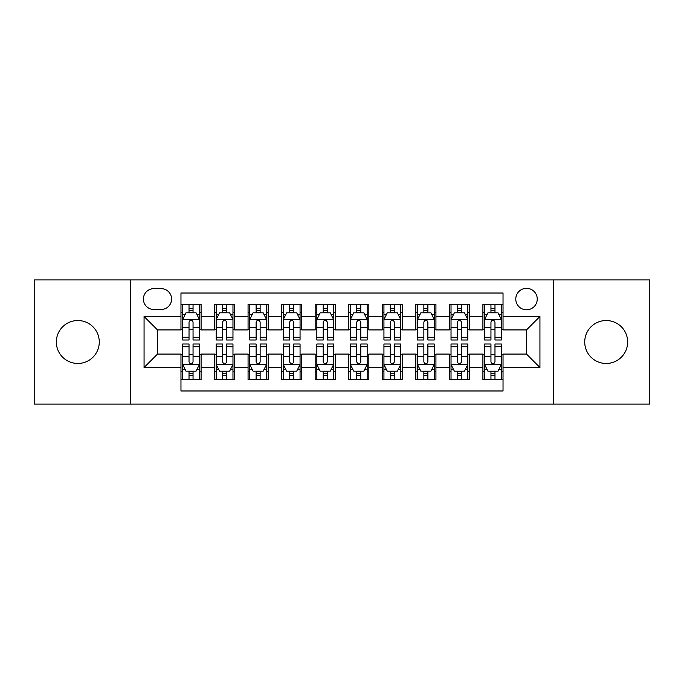 <?xml version="1.0" encoding="UTF-8"?>
<svg xmlns="http://www.w3.org/2000/svg" width="684" height="684" viewBox="0 0 684 684"><rect width="100%" height="100%" fill="white"/><g stroke="black" fill="none" stroke-linecap="round" stroke-linejoin="round"><path stroke-width="1.03" d="M606.186 320.531A21.469 21.469 0 0 0 584.717 342A21.469 21.469 0 0 0 606.186 363.469A21.469 21.469 0 0 0 627.655 342A21.469 21.469 0 0 0 606.186 320.531M77.814 320.531A21.469 21.469 0 0 0 56.345 342A21.469 21.469 0 0 0 77.814 363.469A21.469 21.469 0 0 0 99.283 342A21.469 21.469 0 0 0 77.814 320.531M526.509 288.323A10.739 10.739 0 0 0 515.779 299.062A10.739 10.739 0 0 0 526.509 309.792A10.739 10.739 0 0 0 537.248 299.062A10.739 10.739 0 0 0 526.509 288.323M553.347 404.064L649.8 404.064L649.8 279.936L553.347 279.936L553.347 404.064L130.653 404.064L130.653 279.936L34.2 279.936L34.2 404.064L130.653 404.064M503.031 304.26L482.904 304.26L482.904 316.504L469.481 316.504L469.481 329.919L482.904 329.919L482.904 316.504M469.481 316.504L469.481 304.26L449.354 304.26L449.354 316.504L435.93 316.504L435.93 329.919L449.354 329.919L449.354 316.504M435.93 316.504L435.93 304.26L415.804 304.26L415.804 316.504L402.389 316.504L402.389 329.919L415.804 329.919L415.804 316.504M402.389 316.504L402.389 304.26L382.253 304.26L382.253 316.504L368.838 316.504L368.838 329.919L382.253 329.919L382.253 316.504M368.838 316.504L368.838 304.26L348.712 304.26L348.712 316.504L335.288 316.504L335.288 329.919L348.712 329.919L348.712 316.504M335.288 316.504L335.288 304.26L315.162 304.26L315.162 316.504L301.747 316.504L301.747 329.919L315.162 329.919L315.162 316.504M301.747 316.504L301.747 304.26L281.611 304.26L281.611 316.504L268.196 316.504L268.196 329.919L281.611 329.919L281.611 316.504M268.196 316.504L268.196 304.26L248.07 304.26L248.07 316.504L234.646 316.504L234.646 329.919L248.07 329.919L248.07 316.504M234.646 316.504L234.646 304.26L214.519 304.26L214.519 329.919L201.096 329.919L201.096 304.26L180.969 304.26M180.969 379.74L201.096 379.74L201.096 354.081L214.519 354.081L214.519 379.74L234.646 379.74L234.646 354.081L248.07 354.081L248.07 367.496L234.646 367.496M248.07 367.496L248.07 379.74L268.196 379.74L268.196 354.081L281.611 354.081L281.611 367.496L268.196 367.496M281.611 367.496L281.611 379.74L301.747 379.74L301.747 354.081L315.162 354.081L315.162 367.496L301.747 367.496M315.162 367.496L315.162 379.74L335.288 379.74L335.288 354.081L348.712 354.081L348.712 367.496L335.288 367.496M348.712 367.496L348.712 379.74L368.838 379.74L368.838 354.081L382.253 354.081L382.253 367.496L368.838 367.496M382.253 367.496L382.253 379.74L402.389 379.74L402.389 354.081L415.804 354.081L415.804 367.496L402.389 367.496M415.804 367.496L415.804 379.74L435.93 379.74L435.93 354.081L449.354 354.081L449.354 367.496L435.93 367.496M449.354 367.496L449.354 379.74L469.481 379.74L469.481 354.081L482.904 354.081L482.904 367.496L469.481 367.496M153.797 309.459L161.176 309.459A10.397 10.397 0 0 0 171.581 299.062A10.397 10.397 0 0 0 161.176 288.657L153.797 288.657A10.397 10.397 0 0 0 143.401 299.062A10.397 10.397 0 0 0 153.797 309.459M553.347 279.936L130.653 279.936M503.031 316.504L503.031 293.017L180.969 293.017L180.969 329.919L157.491 329.919L157.491 354.081L180.969 354.081L180.969 390.983L503.031 390.983L503.031 354.081L526.509 354.081L526.509 329.919L503.031 329.919L503.031 316.504L539.933 316.504L539.933 367.496L503.031 367.496M180.969 367.496L144.067 367.496L144.067 316.504L180.969 316.504M482.904 367.496L482.904 379.74L503.031 379.74M180.969 312.648L182.645 312.648M189.023 312.648L193.05 312.648M199.42 312.648L201.096 312.648M180.969 329.585L182.645 329.585M189.023 329.585L193.05 329.585M199.42 329.585L201.096 329.585M180.969 354.415L182.645 354.415M189.023 354.415L193.05 354.415M199.42 354.415L201.096 354.415M180.969 371.352L182.645 371.352M189.023 371.352L193.05 371.352M199.42 371.352L201.096 371.352M214.519 329.585L216.195 329.585M222.574 329.585L226.592 329.585M232.97 329.585L234.646 329.585M214.519 312.648L216.195 312.648M222.574 312.648L226.592 312.648M232.97 312.648L234.646 312.648M214.519 354.415L216.195 354.415M222.574 354.415L226.592 354.415M232.97 354.415L234.646 354.415M214.519 371.352L216.195 371.352M222.574 371.352L226.592 371.352M232.97 371.352L234.646 371.352M248.07 354.415L249.746 354.415M256.115 354.415L260.142 354.415M266.521 354.415L268.196 354.415M248.07 371.352L249.746 371.352M256.115 371.352L260.142 371.352M266.521 371.352L268.196 371.352M248.07 312.648L249.746 312.648M256.115 312.648L260.142 312.648M266.521 312.648L268.196 312.648M248.07 329.585L249.746 329.585M256.115 329.585L260.142 329.585M266.521 329.585L268.196 329.585M281.611 354.415L283.296 354.415M289.665 354.415L293.692 354.415M300.062 354.415L301.747 354.415M281.611 371.352L283.296 371.352M289.665 371.352L293.692 371.352M300.062 371.352L301.747 371.352M281.611 312.648L283.296 312.648M289.665 312.648L293.692 312.648M300.062 312.648L301.747 312.648M281.611 329.585L283.296 329.585M289.665 329.585L293.692 329.585M300.062 329.585L301.747 329.585M315.162 354.415L316.837 354.415M323.216 354.415L327.243 354.415M333.612 354.415L335.288 354.415M315.162 371.352L316.837 371.352M323.216 371.352L327.243 371.352M333.612 371.352L335.288 371.352M315.162 312.648L316.837 312.648M323.216 312.648L327.243 312.648M333.612 312.648L335.288 312.648M315.162 329.585L316.837 329.585M323.216 329.585L327.243 329.585M333.612 329.585L335.288 329.585M348.712 354.415L350.388 354.415M356.757 354.415L360.784 354.415M367.163 354.415L368.838 354.415M348.712 371.352L350.388 371.352M356.757 371.352L360.784 371.352M367.163 371.352L368.838 371.352M348.712 312.648L350.388 312.648M356.757 312.648L360.784 312.648M367.163 312.648L368.838 312.648M348.712 329.585L350.388 329.585M356.757 329.585L360.784 329.585M367.163 329.585L368.838 329.585M382.253 354.415L383.938 354.415M390.308 354.415L394.335 354.415M400.704 354.415L402.389 354.415M382.253 371.352L383.938 371.352M390.308 371.352L394.335 371.352M400.704 371.352L402.389 371.352M382.253 312.648L383.938 312.648M390.308 312.648L394.335 312.648M400.704 312.648L402.389 312.648M382.253 329.585L383.938 329.585M390.308 329.585L394.335 329.585M400.704 329.585L402.389 329.585M415.804 354.415L417.479 354.415M423.858 354.415L427.885 354.415M434.254 354.415L435.93 354.415M415.804 371.352L417.479 371.352M423.858 371.352L427.885 371.352M434.254 371.352L435.93 371.352M415.804 312.648L417.479 312.648M423.858 312.648L427.885 312.648M434.254 312.648L435.93 312.648M415.804 329.585L417.479 329.585M423.858 329.585L427.885 329.585M434.254 329.585L435.93 329.585M449.354 354.415L451.03 354.415M457.408 354.415L461.426 354.415M467.805 354.415L469.481 354.415M449.354 371.352L451.03 371.352M457.408 371.352L461.426 371.352M467.805 371.352L469.481 371.352M449.354 312.648L451.03 312.648M457.408 312.648L461.426 312.648M467.805 312.648L469.481 312.648M449.354 329.585L451.03 329.585M457.408 329.585L461.426 329.585M467.805 329.585L469.481 329.585M482.904 354.415L484.58 354.415M490.95 354.415L494.977 354.415M501.355 354.415L503.031 354.415M482.904 371.352L484.58 371.352M490.95 371.352L494.977 371.352M501.355 371.352L503.031 371.352M482.904 312.648L484.58 312.648M490.95 312.648L494.977 312.648M501.355 312.648L503.031 312.648M482.904 329.585L484.58 329.585M490.95 329.585L494.977 329.585M501.355 329.585L503.031 329.585M157.491 329.919L144.067 316.504M157.491 354.081L144.067 367.496M539.933 316.504L526.509 329.919M539.933 367.496L526.509 354.081M193.05 308.621L189.023 308.621M199.42 337.255L193.05 337.255L193.05 339.991L199.42 339.991L199.42 319.522L196.069 312.81L186.005 312.81L182.645 319.522L182.645 339.991L189.023 339.991L189.023 337.255L182.645 337.255M182.645 319.522L182.645 304.26M199.42 319.522L199.42 304.26M189.023 312.81L189.023 304.26M193.05 304.26L193.05 312.81M193.05 337.255L193.05 322.036C191.708 319.454 190.366 319.454 189.023 322.036L189.023 337.255M189.023 375.379L193.05 375.379M182.645 346.745L189.023 346.745L189.023 344.009L182.645 344.009L182.645 364.478L186.005 371.19L196.069 371.19L199.42 364.478L199.42 344.009L193.05 344.009L193.05 346.745L199.42 346.745M199.42 364.478L199.42 379.74M182.645 364.478L182.645 379.74M193.05 371.19L193.05 379.74M189.023 379.74L189.023 371.19M189.023 346.745L189.023 361.964C190.366 364.546 191.708 364.546 193.05 361.964L193.05 346.745M226.592 308.621L222.574 308.621M232.97 337.255L226.592 337.255L226.592 339.991L232.97 339.991L232.97 319.522L229.619 312.81L219.547 312.81L216.195 319.522L216.195 339.991L222.574 339.991L222.574 337.255L216.195 337.255M216.195 319.522L216.195 304.26M232.97 319.522L232.97 304.26M222.574 312.81L222.574 304.26M226.592 304.26L226.592 312.81M226.592 337.255L226.592 322.036C225.258 319.454 223.916 319.454 222.574 322.036L222.574 337.255M260.142 308.621L256.115 308.621M266.521 337.255L260.142 337.255L260.142 339.991L266.521 339.991L266.521 319.522L263.16 312.81L253.097 312.81L249.746 319.522L249.746 339.991L256.115 339.991L256.115 337.255L249.746 337.255M249.746 319.522L249.746 304.26M266.521 319.522L266.521 304.26M256.115 312.81L256.115 304.26M260.142 304.26L260.142 312.81M260.142 337.255L260.142 322.036C258.8 319.454 257.458 319.454 256.115 322.036L256.115 337.255M293.692 308.621L289.665 308.621M300.062 337.255L293.692 337.255L293.692 339.991L300.062 339.991L300.062 319.522L296.711 312.81L286.647 312.81L283.296 319.522L283.296 339.991L289.665 339.991L289.665 337.255L283.296 337.255M283.296 319.522L283.296 304.26M300.062 319.522L300.062 304.26M289.665 312.81L289.665 304.26M293.692 304.26L293.692 312.81M293.692 337.255L293.692 322.036C292.35 319.454 291.008 319.454 289.665 322.036L289.665 337.255M327.243 308.621L323.216 308.621M333.612 337.255L327.243 337.255L327.243 339.991L333.612 339.991L333.612 319.522L330.261 312.81L320.197 312.81L316.837 319.522L316.837 339.991L323.216 339.991L323.216 337.255L316.837 337.255M316.837 319.522L316.837 304.26M333.612 319.522L333.612 304.26M323.216 312.81L323.216 304.26M327.243 304.26L327.243 312.81M327.243 337.255L327.243 322.036C325.9 319.454 324.558 319.454 323.216 322.036L323.216 337.255M222.574 375.379L226.592 375.379M216.195 346.745L222.574 346.745L222.574 344.009L216.195 344.009L216.195 364.478L219.547 371.19L229.619 371.19L232.97 364.478L232.97 344.009L226.592 344.009L226.592 346.745L232.97 346.745M232.97 364.478L232.97 379.74M216.195 364.478L216.195 379.74M226.592 371.19L226.592 379.74M222.574 379.74L222.574 371.19M222.574 346.745L222.574 361.964C223.907 364.546 225.25 364.546 226.592 361.964L226.592 346.745M256.115 375.379L260.142 375.379M249.746 346.745L256.115 346.745L256.115 344.009L249.746 344.009L249.746 364.478L253.097 371.19L263.16 371.19L266.521 364.478L266.521 344.009L260.142 344.009L260.142 346.745L266.521 346.745M266.521 364.478L266.521 379.74M249.746 364.478L249.746 379.74M260.142 371.19L260.142 379.74M256.115 379.74L256.115 371.19M256.115 346.745L256.115 361.964C257.458 364.546 258.8 364.546 260.142 361.964L260.142 346.745M289.665 375.379L293.692 375.379M283.296 346.745L289.665 346.745L289.665 344.009L283.296 344.009L283.296 364.478L286.647 371.19L296.711 371.19L300.062 364.478L300.062 344.009L293.692 344.009L293.692 346.745L300.062 346.745M300.062 364.478L300.062 379.74M283.296 364.478L283.296 379.74M293.692 371.19L293.692 379.74M289.665 379.74L289.665 371.19M289.665 346.745L289.665 361.964C291.008 364.546 292.35 364.546 293.692 361.964L293.692 346.745M323.216 375.379L327.243 375.379M316.837 346.745L323.216 346.745L323.216 344.009L316.837 344.009L316.837 364.478L320.197 371.19L330.261 371.19L333.612 364.478L333.612 344.009L327.243 344.009L327.243 346.745L333.612 346.745M333.612 364.478L333.612 379.74M316.837 364.478L316.837 379.74M327.243 371.19L327.243 379.74M323.216 379.74L323.216 371.19M323.216 346.745L323.216 361.964C324.549 364.546 325.892 364.546 327.243 361.964L327.243 346.745M360.784 308.621L356.757 308.621M367.163 337.255L360.784 337.255L360.784 339.991L367.163 339.991L367.163 319.522L363.803 312.81L353.739 312.81L350.388 319.522L350.388 339.991L356.757 339.991L356.757 337.255L350.388 337.255M350.388 319.522L350.388 304.26M367.163 319.522L367.163 304.26M356.757 312.81L356.757 304.26M360.784 304.26L360.784 312.81M360.784 337.255L360.784 322.036C359.451 319.454 358.108 319.454 356.757 322.036L356.757 337.255M356.757 375.379L360.784 375.379M350.388 346.745L356.757 346.745L356.757 344.009L350.388 344.009L350.388 364.478L353.739 371.19L363.803 371.19L367.163 364.478L367.163 344.009L360.784 344.009L360.784 346.745L367.163 346.745M367.163 364.478L367.163 379.74M350.388 364.478L350.388 379.74M360.784 371.19L360.784 379.74M356.757 379.74L356.757 371.19M356.757 346.745L356.757 361.964C358.1 364.546 359.442 364.546 360.784 361.964L360.784 346.745M394.335 308.621L390.308 308.621M400.704 337.255L394.335 337.255L394.335 339.991L400.704 339.991L400.704 319.522L397.353 312.81L387.289 312.81L383.938 319.522L383.938 339.991L390.308 339.991L390.308 337.255L383.938 337.255M383.938 319.522L383.938 304.26M400.704 319.522L400.704 304.26M390.308 312.81L390.308 304.26M394.335 304.26L394.335 312.81M394.335 337.255L394.335 322.036C392.992 319.454 391.65 319.454 390.308 322.036L390.308 337.255M390.308 375.379L394.335 375.379M383.938 346.745L390.308 346.745L390.308 344.009L383.938 344.009L383.938 364.478L387.289 371.19L397.353 371.19L400.704 364.478L400.704 344.009L394.335 344.009L394.335 346.745L400.704 346.745M400.704 364.478L400.704 379.74M383.938 364.478L383.938 379.74M394.335 371.19L394.335 379.74M390.308 379.74L390.308 371.19M390.308 346.745L390.308 361.964C391.65 364.546 392.992 364.546 394.335 361.964L394.335 346.745M427.885 308.621L423.858 308.621M434.254 337.255L427.885 337.255L427.885 339.991L434.254 339.991L434.254 319.522L430.903 312.81L420.84 312.81L417.479 319.522L417.479 339.991L423.858 339.991L423.858 337.255L417.479 337.255M417.479 319.522L417.479 304.26M434.254 319.522L434.254 304.26M423.858 312.81L423.858 304.26M427.885 304.26L427.885 312.81M427.885 337.255L427.885 322.036C426.542 319.454 425.2 319.454 423.858 322.036L423.858 337.255M423.858 375.379L427.885 375.379M417.479 346.745L423.858 346.745L423.858 344.009L417.479 344.009L417.479 364.478L420.84 371.19L430.903 371.19L434.254 364.478L434.254 344.009L427.885 344.009L427.885 346.745L434.254 346.745M434.254 364.478L434.254 379.74M417.479 364.478L417.479 379.74M427.885 371.19L427.885 379.74M423.858 379.74L423.858 371.19M423.858 346.745L423.858 361.964C425.2 364.546 426.542 364.546 427.885 361.964L427.885 346.745M461.426 308.621L457.408 308.621M467.805 337.255L461.426 337.255L461.426 339.991L467.805 339.991L467.805 319.522L464.453 312.81L454.381 312.81L451.03 319.522L451.03 339.991L457.408 339.991L457.408 337.255L451.03 337.255M451.03 319.522L451.03 304.26M467.805 319.522L467.805 304.26M457.408 312.81L457.408 304.26M461.426 304.26L461.426 312.81M461.426 337.255L461.426 322.036C460.093 319.454 458.75 319.454 457.408 322.036L457.408 337.255M457.408 375.379L461.426 375.379M451.03 346.745L457.408 346.745L457.408 344.009L451.03 344.009L451.03 364.478L454.381 371.19L464.453 371.19L467.805 364.478L467.805 344.009L461.426 344.009L461.426 346.745L467.805 346.745M467.805 364.478L467.805 379.74M451.03 364.478L451.03 379.74M461.426 371.19L461.426 379.74M457.408 379.74L457.408 371.19M457.408 346.745L457.408 361.964C458.742 364.546 460.084 364.546 461.426 361.964L461.426 346.745M494.977 308.621L490.95 308.621M501.355 337.255L494.977 337.255L494.977 339.991L501.355 339.991L501.355 319.522L497.995 312.81L487.931 312.81L484.58 319.522L484.58 339.991L490.95 339.991L490.95 337.255L484.58 337.255M484.58 319.522L484.58 304.26M501.355 319.522L501.355 304.26M490.95 312.81L490.95 304.26M494.977 304.26L494.977 312.81M494.977 337.255L494.977 322.036C493.634 319.454 492.292 319.454 490.95 322.036L490.95 337.255M490.95 375.379L494.977 375.379M484.58 346.745L490.95 346.745L490.95 344.009L484.58 344.009L484.58 364.478L487.931 371.19L497.995 371.19L501.355 364.478L501.355 344.009L494.977 344.009L494.977 346.745L501.355 346.745M501.355 364.478L501.355 379.74M484.58 364.478L484.58 379.74M494.977 371.19L494.977 379.74M490.95 379.74L490.95 371.19M490.95 346.745L490.95 361.964C492.292 364.546 493.634 364.546 494.977 361.964L494.977 346.745M214.519 367.496L201.096 367.496M214.519 316.504L201.096 316.504M199.335 319.351L182.731 319.351M182.645 314.657L185.082 314.657M196.992 314.657L199.42 314.657M189.023 327.303L182.645 327.303M199.42 327.303L193.05 327.303M193.05 310.758L189.023 310.758M182.731 364.649L199.335 364.649M199.42 369.343L196.992 369.343M185.082 369.343L182.645 369.343M193.05 356.697L199.42 356.697M182.645 356.697L189.023 356.697M189.023 373.242L193.05 373.242M232.885 319.351L216.281 319.351M216.195 314.657L218.632 314.657M230.542 314.657L232.97 314.657M222.574 327.303L216.195 327.303M232.97 327.303L226.592 327.303M226.592 310.758L222.574 310.758M266.435 319.351L249.831 319.351M249.746 314.657L252.174 314.657M264.084 314.657L266.521 314.657M256.115 327.303L249.746 327.303M266.521 327.303L260.142 327.303M260.142 310.758L256.115 310.758M299.985 319.351L283.373 319.351M283.296 314.657L285.724 314.657M297.634 314.657L300.062 314.657M289.665 327.303L283.296 327.303M300.062 327.303L293.692 327.303M293.692 310.758L289.665 310.758M333.527 319.351L316.923 319.351M316.837 314.657L319.274 314.657M331.184 314.657L333.612 314.657M323.216 327.303L316.837 327.303M333.612 327.303L327.243 327.303M327.243 310.758L323.216 310.758M216.281 364.649L232.885 364.649M232.97 369.343L230.542 369.343M218.632 369.343L216.195 369.343M226.592 356.697L232.97 356.697M216.195 356.697L222.574 356.697M222.574 373.242L226.592 373.242M249.831 364.649L266.435 364.649M266.521 369.343L264.084 369.343M252.174 369.343L249.746 369.343M260.142 356.697L266.521 356.697M249.746 356.697L256.115 356.697M256.115 373.242L260.142 373.242M283.373 364.649L299.985 364.649M300.062 369.343L297.634 369.343M285.724 369.343L283.296 369.343M293.692 356.697L300.062 356.697M283.296 356.697L289.665 356.697M289.665 373.242L293.692 373.242M316.923 364.649L333.527 364.649M333.612 369.343L331.184 369.343M319.274 369.343L316.837 369.343M327.243 356.697L333.612 356.697M316.837 356.697L323.216 356.697M323.216 373.242L327.243 373.242M367.077 319.351L350.473 319.351M350.388 314.657L352.816 314.657M364.726 314.657L367.163 314.657M356.757 327.303L350.388 327.303M367.163 327.303L360.784 327.303M360.784 310.758L356.757 310.758M350.473 364.649L367.077 364.649M367.163 369.343L364.726 369.343M352.816 369.343L350.388 369.343M360.784 356.697L367.163 356.697M350.388 356.697L356.757 356.697M356.757 373.242L360.784 373.242M400.627 319.351L384.015 319.351M383.938 314.657L386.366 314.657M398.276 314.657L400.704 314.657M390.308 327.303L383.938 327.303M400.704 327.303L394.335 327.303M394.335 310.758L390.308 310.758M384.015 364.649L400.627 364.649M400.704 369.343L398.276 369.343M386.366 369.343L383.938 369.343M394.335 356.697L400.704 356.697M383.938 356.697L390.308 356.697M390.308 373.242L394.335 373.242M434.169 319.351L417.565 319.351M417.479 314.657L419.916 314.657M431.826 314.657L434.254 314.657M423.858 327.303L417.479 327.303M434.254 327.303L427.885 327.303M427.885 310.758L423.858 310.758M417.565 364.649L434.169 364.649M434.254 369.343L431.826 369.343M419.916 369.343L417.479 369.343M427.885 356.697L434.254 356.697M417.479 356.697L423.858 356.697M423.858 373.242L427.885 373.242M467.719 319.351L451.115 319.351M451.03 314.657L453.458 314.657M465.368 314.657L467.805 314.657M457.408 327.303L451.03 327.303M467.805 327.303L461.426 327.303M461.426 310.758L457.408 310.758M451.115 364.649L467.719 364.649M467.805 369.343L465.368 369.343M453.458 369.343L451.03 369.343M461.426 356.697L467.805 356.697M451.03 356.697L457.408 356.697M457.408 373.242L461.426 373.242M501.269 319.351L484.665 319.351M484.58 314.657L487.008 314.657M498.918 314.657L501.355 314.657M490.95 327.303L484.58 327.303M501.355 327.303L494.977 327.303M494.977 310.758L490.95 310.758M484.665 364.649L501.269 364.649M501.355 369.343L498.918 369.343M487.008 369.343L484.58 369.343M494.977 356.697L501.355 356.697M484.58 356.697L490.95 356.697M490.95 373.242L494.977 373.242"/></g></svg>
